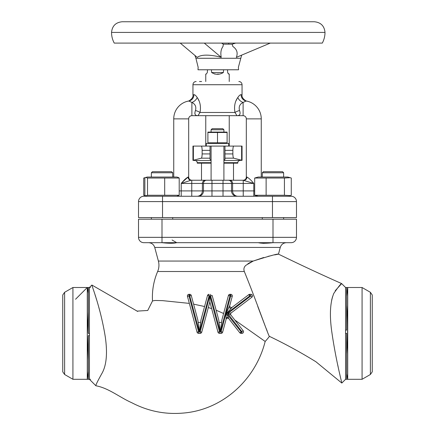 <?xml version="1.0" encoding="UTF-8"?>
<svg xmlns="http://www.w3.org/2000/svg" width="435" height="435" viewBox="0 0 435 435"><rect width="100%" height="100%" fill="white"/><g stroke="black" fill="none" stroke-linecap="round" stroke-linejoin="round"><path stroke-width="0.65" d="M263.708 257.504L253.203 261.06C269.412 255.954 277.834 253.643 278.471 254.127L280.265 247.428L154.735 247.428L158.389 261.06A16.008 16.008 0 0 1 157.644 271.505L244.323 271.505C243.415 268.977 243.997 266.878 246.058 265.203L253.203 261.06L249.576 262.773M249.331 262.909L247.787 263.855M234.813 320.035L265.165 341.459A65.103 65.103 0 0 0 269.439 336.364C285.322 343.96 300.83 352.437 315.957 361.784L341.812 383.056L345.575 379.293L345.575 287.508L341.66 283.593L335.195 290.754M341.812 383.056C342.122 383.578 335.717 359.99 331.639 330.703C329.469 314.619 330.192 302.178 333.814 293.38C338.479 286.687 341.094 283.424 341.66 283.593C320.503 274.197 299.438 264.377 278.471 254.127L274.648 254.905M89.425 379.293L89.425 287.508L91.888 285.045C91.388 284.789 100.507 307.028 105.281 336.88C107.652 353.383 106.483 365.65 101.774 373.692C97.592 381.152 95.635 385.182 95.907 385.774L89.425 379.293M175.822 242.79L176.632 242.681M172.086 240.011L176.708 242.681C173.75 243.442 168.818 243.442 161.912 242.681L148.547 242.681C151.679 242.871 153.74 244.454 154.735 247.428M157.644 271.505A65.103 65.103 0 0 0 152.506 300.938L155.023 300.471L162.467 300.628L189.345 303.391M193.58 304.13L204.559 306.528M208.321 307.567L211.66 308.611M216.13 310.209L223.612 313.504M269.439 336.364C269.189 338.017 257.063 302.787 244.323 271.505M152.506 300.938L147.731 310.476L137.09 311.117M137.688 311.444L91.888 285.045M265.165 341.459C255.552 379.918 222.318 410.265 182.504 413.125C164.74 414.566 147.813 411.091 131.718 402.701C119.696 397.411 108.717 388.091 95.907 385.774M257.754 306.419L265.263 326.261M265.916 327.892L267.259 331.214M271.75 255.53L268.042 256.384M332.547 296.719L331.633 300.215M337.685 364.704L338.164 366.939M99.985 311.694L98.799 307.366M96.472 299.421L96.097 298.187M95.635 296.697L95.058 294.848M296.48 219.196L296.48 237.341A5.334 5.334 0 0 1 291.146 242.681L143.855 242.681A5.334 5.334 0 0 1 138.52 237.341L138.52 219.196L296.48 219.196M161.912 242.681L147.356 242.681M273.088 242.681C266.182 243.442 261.25 243.442 258.292 242.681M262.55 243.274L264.219 243.339M271.799 242.725L272.892 242.681M138.52 237.341A5.334 5.334 0 0 0 143.855 242.681A5.334 5.334 0 0 1 138.52 237.341L273.001 237.341L273.001 219.196M199.48 81.519L201.617 81.519M238.848 81.519A3.203 3.203 0 0 1 242.05 84.722L242.05 94.912C241.273 98.397 246.781 101.632 247.036 101.159L247.058 101.165A18.145 18.145 0 0 0 246.172 100.991L243.116 102.442C239.734 104.09 238.543 106.776 239.533 110.501C240.756 113.965 239.935 115.688 237.064 115.672L197.936 115.672C195.065 115.688 194.244 113.965 195.467 110.501C196.457 106.776 195.266 104.09 191.884 102.442L188.828 100.991C187.643 101.219 187.643 101.219 188.828 100.991C187.643 101.219 187.643 101.219 188.828 100.991A18.145 18.145 0 0 0 173.739 118.875L173.739 177.04L173.739 118.875A18.145 18.145 0 0 1 188.828 100.991A6.405 6.15 -99.7 0 0 193.907 94.678C194.788 94.607 195.88 95.548 197.185 97.505C200.122 101.605 201.073 106.591 200.029 112.469L197.936 115.672L191.884 115.672L197.936 115.672M196.152 81.519A3.203 3.203 0 0 0 192.95 84.722L192.95 94.912L193.907 94.678M239.609 95.336L238.723 96.26M236.961 98.935L236.14 100.588M198.86 100.588L198.039 98.935M195.908 95.836L195.391 95.336M236.89 115.547L234.971 112.469C233.927 106.591 234.878 101.605 237.814 97.505C239.114 95.548 240.207 94.607 241.093 94.678L242.05 94.912M198.768 114.487L198.991 114.084M194.826 113.611L194.983 114.095M291.146 196.25A5.334 5.334 0 0 1 296.48 201.59L138.52 201.59L138.52 217.598L296.48 217.598L296.48 201.59A5.334 5.334 0 0 0 291.146 196.25L143.855 196.25L162.532 196.25L162.532 217.598M138.52 201.59A5.334 5.334 0 0 1 143.855 196.25M241.093 94.678A6.405 6.15 -80.3 0 0 246.172 100.991C247.357 101.219 247.357 101.219 246.172 100.991C247.357 101.219 247.357 101.219 246.172 100.991A18.145 18.145 0 0 1 261.261 118.875L261.261 177.04L261.261 118.875L246.319 118.875L246.319 177.04L246.939 177.04C248.88 178.116 251.164 180.248 253.79 183.445C251.164 180.248 248.88 178.116 246.939 177.04A3.203 2.936 90 0 1 244.008 180.242L243.116 180.242L253.79 183.445L253.79 190.916L254.676 190.916M237.814 97.505A6.405 4.377 -140.6 0 0 243.116 102.442L243.116 115.672A3.203 3.203 0 0 1 246.319 118.875A3.203 3.203 0 0 0 243.116 115.672A3.203 3.203 0 0 1 246.319 118.875L246.319 177.04A3.203 3.203 0 0 1 243.116 180.242A3.203 3.203 0 0 0 246.319 177.04A3.203 3.203 0 0 1 243.116 180.242M253.79 183.445L181.21 183.445C183.836 180.248 186.12 178.116 188.061 177.04L182.096 182.466M173.739 118.875A18.145 18.145 0 0 1 188.828 100.991A18.145 18.145 0 0 0 173.739 118.875L188.681 118.875L188.681 177.04A3.203 3.203 0 0 0 191.884 180.242A3.203 3.203 0 0 1 188.681 177.04A3.203 3.203 0 0 0 191.884 180.242M197.185 97.505A6.405 4.377 -39.4 0 1 191.884 102.442L191.884 115.672A3.203 3.203 0 0 0 188.681 118.875A3.203 3.203 0 0 1 191.884 115.672A3.203 3.203 0 0 0 188.681 118.875L188.681 177.04L188.061 177.04A3.203 2.936 -90 0 0 190.992 180.242L181.21 183.445L181.21 190.916L253.79 190.916L253.79 196.25M191.764 196.25L191.764 180.242L243.236 180.242L243.236 196.25M243.116 115.672L237.064 115.672L243.116 115.672A3.203 3.203 0 0 1 246.319 118.875M188.872 100.98L189.35 101.002M239.533 110.501A6.405 1.887 162.3 0 0 234.971 112.469L200.029 112.469A6.405 1.887 17.7 0 0 195.467 110.501M238.81 115.319L239.37 114.954M245.601 101.007L246.128 100.98M247.058 101.165A18.145 18.145 0 0 1 261.261 118.875A18.145 18.145 0 0 0 246.172 100.991M218.272 21.75L314.326 21.75C320.807 22.381 324.369 25.942 324.999 32.424L111.539 32.424C112.176 25.942 115.732 22.381 122.213 21.75L218.272 21.75M111.539 32.424C111.556 36.203 112.458 39.764 114.247 43.098L322.297 43.098C324.086 39.764 324.983 36.203 324.999 32.424M240.631 58.274L195.913 58.274L198.153 67.284L197.99 69.779L238.549 69.779L238.385 67.284L241.653 55.136M221.584 43.098L223.351 44.163L232.143 44.163L228.707 44.163L228.707 43.098M180.248 43.098L197.224 57.371C200.899 54.696 207.914 54.424 218.272 56.566L221.252 57.371C220.376 52.885 220.958 49.253 223.003 46.469L223.351 44.163M270.282 43.098L236.335 57.371C238.086 52.885 236.923 49.253 232.845 46.469L232.143 44.163L235.678 43.098M221.252 57.371L204.281 43.098M207.468 69.779L207.332 72.525C206.424 73.983 205.902 74.488 205.76 74.048L205.76 81.519M205.76 115.672L205.76 146.089M227.532 69.779L227.668 72.525C228.576 73.983 229.104 74.488 229.24 74.048L229.24 81.519M229.24 115.672L229.24 146.089M223.595 69.779L223.367 72.525C219.452 74.869 215.542 74.869 211.633 72.525L223.367 72.525M211.405 69.779L211.633 72.525M214.411 73.983L215.657 74.037M217.5 74.048L218.653 74.048M227.668 72.525L228.196 73.635M228.201 73.64L228.522 73.863M228.756 73.961L229.12 74.042M370.386 292.309L372.257 294.979L372.257 371.822L370.386 374.491L370.386 292.309L362.072 287.508L347.712 287.508L347.712 379.293L346.641 379.293L346.641 333.4L345.575 333.4L345.575 330.094L346.641 330.094L346.641 287.508L345.575 287.508M370.386 374.491L362.072 379.293L362.072 287.508M362.072 379.293L347.712 379.293L346.641 373.774M64.614 374.491L64.614 292.309L72.928 287.508L72.928 379.293L64.614 374.491L62.743 371.822L62.743 294.979L64.614 292.309M72.928 379.293L87.288 379.293L88.359 371.359L88.359 379.293L87.288 379.293L87.288 287.508L72.928 287.508M242.05 160.352L233.687 158.171C233.203 157.878 232.932 156.459 232.866 153.919L232.866 150.358C232.948 147.634 233.247 146.214 233.769 146.089L242.05 146.089L242.05 160.352L223.905 160.553M211.095 162.679L197.224 162.679A2.137 2.137 0 0 0 195.271 160.553L192.95 160.352L192.95 146.089L210.029 146.089L210.029 159.531L211.095 159.879M223.905 163.168L237.776 163.168L237.776 162.679A2.137 2.137 0 0 1 239.728 160.553M197.224 162.679L197.224 163.168L211.095 163.168M233.508 163.168L233.508 180.242L223.905 180.242L233.508 180.242M201.492 163.168L201.492 180.242L211.095 180.242L201.492 180.242M232.866 150.358L224.971 150.358L224.971 146.089L224.971 159.531L223.905 159.879M192.95 160.352L201.313 158.171C201.796 157.878 202.068 156.459 202.134 153.919L202.134 150.358C202.052 147.634 201.753 146.214 201.231 146.089M228.707 146.089L228.707 143.419L206.293 143.419L206.293 146.089L233.769 146.089M202.134 150.358L210.029 150.358L210.029 146.089M346.641 287.508L347.712 287.508L346.641 296.132M346.641 305.163C347.908 320.448 347.908 336.706 346.641 353.932M345.575 333.4L345.575 330.094M89.425 334.21L89.425 335.657L88.359 335.657L88.359 360.153L87.288 334.21L88.359 311.906L88.359 333.4L89.425 333.4L89.425 334.21M88.359 360.153L88.359 371.359M90.491 287.508L88.359 287.508L88.359 311.906M88.359 293.375C87.065 285.605 87.065 285.572 88.359 293.288M230.882 308.687L226.483 313.379L228.315 317.496A1.599 0.788 -11.5 0 0 226.108 317.941L226.189 313.325L228.924 307.376L230.882 308.687L232.323 307.148L248.787 294.642A1.599 1.599 0 0 1 249.755 294.316L250.913 294.316A1.599 1.599 0 0 1 251.887 297.192L231.268 312.852A1.599 1.599 0 0 0 230.974 315.114L243.192 330.769A1.599 1.599 0 0 1 241.931 333.351L241.039 333.351A1.599 1.599 0 0 1 239.777 332.737L228.892 318.79A1.599 1.599 0 0 0 226.08 319.361L222.649 332.166A1.599 1.599 0 0 1 221.105 333.351L219.517 333.351A1.599 1.599 0 0 1 217.973 332.166L209.849 301.857L201.731 332.166A1.599 1.599 0 0 1 200.182 333.351L198.599 333.351A1.599 1.599 0 0 1 197.055 332.166L187.452 296.333A1.599 1.599 0 0 1 187.398 295.914A1.599 1.599 0 0 0 187.452 296.333L188.997 295.914L198.599 331.753L199.328 331.753L189.725 295.914L188.997 295.914L188.997 294.316L189.725 294.316A1.599 1.599 0 0 1 191.269 295.501L197.843 320.04L198.153 322.417L200.633 322.417L199.42 331.78L198.153 322.417M252.517 295.914A1.599 1.599 0 0 1 251.887 297.192L250.913 295.914L249.755 295.914L248.787 294.642M221.551 322.417L220.338 331.78L219.071 322.417L221.551 322.417L221.855 320.04L228.435 295.501A1.599 1.599 0 0 1 229.979 294.316L230.708 294.316A1.599 1.599 0 0 1 232.252 296.333L229.805 305.462L228.924 307.376M220.284 331.78L210.643 295.914L212.188 295.501L218.767 320.04L219.071 322.417M200.633 322.417L200.937 320.04L207.511 295.501A1.599 1.599 0 0 1 209.061 294.316L209.061 295.914L199.458 331.753L200.182 331.753L209.784 295.914L209.849 301.857M210.643 294.316L210.643 295.914L209.849 295.865M220.338 331.78L221.105 331.753L230.708 295.914L229.979 295.914L220.376 331.753M226.08 319.361L226.108 317.941M228.315 317.496L228.892 318.79M239.777 332.737L243.192 330.769M226.494 313.379L241.039 331.753L241.039 333.351M230.974 315.114L227.717 313.543L231.268 312.852M229.751 305.876A1.599 1.599 0 0 1 229.805 305.462A1.599 1.599 0 0 0 232.323 307.148M226.483 313.379L226.189 313.325M188.997 294.316A1.599 1.599 0 0 0 187.398 295.914A1.599 1.599 0 0 1 188.997 294.316M262.294 172.771L263.365 171.705L282.576 171.705L283.642 172.771L262.294 172.771L262.294 177.04M151.358 172.771L152.424 171.705L171.635 171.705L172.706 172.771L151.358 172.771L151.358 177.04M145.85 177.415L147.248 177.04L176.811 177.04L178.209 177.415L179.204 178.035L147.519 178.035L145.85 177.415L144.855 178.035L144.855 195.261L145.85 195.875L147.519 195.261L179.204 195.261L176.811 196.25M147.519 178.035L147.519 195.261M164.691 178.035L164.691 195.261M179.204 178.035L179.204 195.261M144.795 195.598L143.735 195.261L145.198 195.543M145.198 177.752L143.735 178.035L143.735 195.261M143.735 178.035L147.248 177.04M258.189 196.25L254.676 195.261L284.425 195.261L290.205 195.598L291.265 195.261L291.265 178.035L290.205 177.697L284.425 178.035L284.425 195.261M289.15 177.415L287.752 177.04L258.189 177.04L254.676 178.035L254.676 195.261M284.425 178.035L266.128 178.035L266.128 195.261M266.128 178.035L254.676 178.035M211.095 129.76L212.166 128.695L222.834 128.695L223.905 129.76L211.095 129.76L211.095 131.892M217.5 132.49L227.108 132.49L227.108 142.821L207.892 142.821L207.892 132.49L217.5 132.49L217.5 142.821M227.108 132.093L207.892 132.093M158.389 261.06L253.203 261.06M161.999 219.196L161.999 242.681M273.001 242.681L273.001 237.341L296.48 237.341A5.334 5.334 0 0 1 291.146 242.681M242.05 84.722L192.95 84.722M272.468 196.25L272.468 217.598M205.586 180.242A3.203 3.192 -90 0 0 202.395 183.445L202.395 190.916A5.334 5.318 -90 0 1 197.082 196.25M206.668 180.242A3.203 3.192 -90 0 0 203.477 183.445L203.477 190.916A5.334 5.318 90 0 1 198.159 196.25M211.981 180.242L211.981 196.25M223.019 180.242L223.019 196.25M228.331 180.242A3.203 3.192 -90 0 1 231.523 183.445L231.523 190.916A5.334 5.318 90 0 0 236.841 196.25M229.414 180.242A3.203 3.192 -90 0 1 232.605 183.445L232.605 190.916A5.334 5.318 90 0 0 237.918 196.25M179.204 190.916L181.21 190.916L181.21 196.25M241.626 160.352L241.626 146.089M211.095 160.553L195.271 160.553M237.776 162.679L223.905 162.679M233.687 158.171L224.971 158.171M210.029 158.171L201.313 158.171M202.134 153.919L210.029 153.919M224.971 153.919L232.866 153.919M193.374 160.352L193.374 146.089M241.931 333.351L241.931 331.753L227.717 313.543L250.913 295.914L250.913 294.316M232.306 295.914A1.599 1.599 0 0 1 232.252 296.333L230.708 295.914L230.708 294.316M226.537 313.499L226.184 313.57M226.559 313.314L226.276 313.129M209.784 295.914L207.511 295.501M209.915 295.914L219.517 331.753L220.246 331.753M249.755 294.316L249.755 295.914L226.722 313.412M191.269 295.501L189.725 295.914L189.725 294.316M197.055 332.166L198.599 331.753L198.599 333.351M200.182 333.351L200.182 331.753L201.731 332.166M217.973 332.166L219.517 331.753L219.517 333.351M221.105 333.351L221.105 331.753L222.649 332.166M229.979 294.316L229.979 295.914L228.435 295.501M136.933 311.036L136.09 310.557M280.265 247.428C281.26 244.454 283.321 242.871 286.453 242.681M192.95 94.912C193.727 98.397 188.219 101.632 187.963 101.159L187.942 101.165M195.913 58.274L194.94 55.452M345.575 379.293L346.641 379.293M90.491 379.293L88.359 379.293M88.359 287.508L87.288 287.508L75.549 299.247M262.294 217.598L262.294 219.196M283.642 172.771L283.642 177.04L283.642 172.771L282.576 171.705M283.642 217.598L283.642 219.196L283.642 217.598M172.706 172.771L172.706 177.04L172.706 172.771L171.635 171.705M172.706 217.598L172.706 219.196M151.358 217.598L151.358 219.196M147.248 196.25L145.85 195.88M290.205 195.598L289.15 195.88M287.752 177.04L290.205 177.697M223.905 129.76L223.905 131.892M223.905 146.089L223.905 180.242M211.095 146.089L211.095 180.242M226.358 143.419L227.108 143.218M208.642 143.419L207.892 143.218"/></g></svg>
